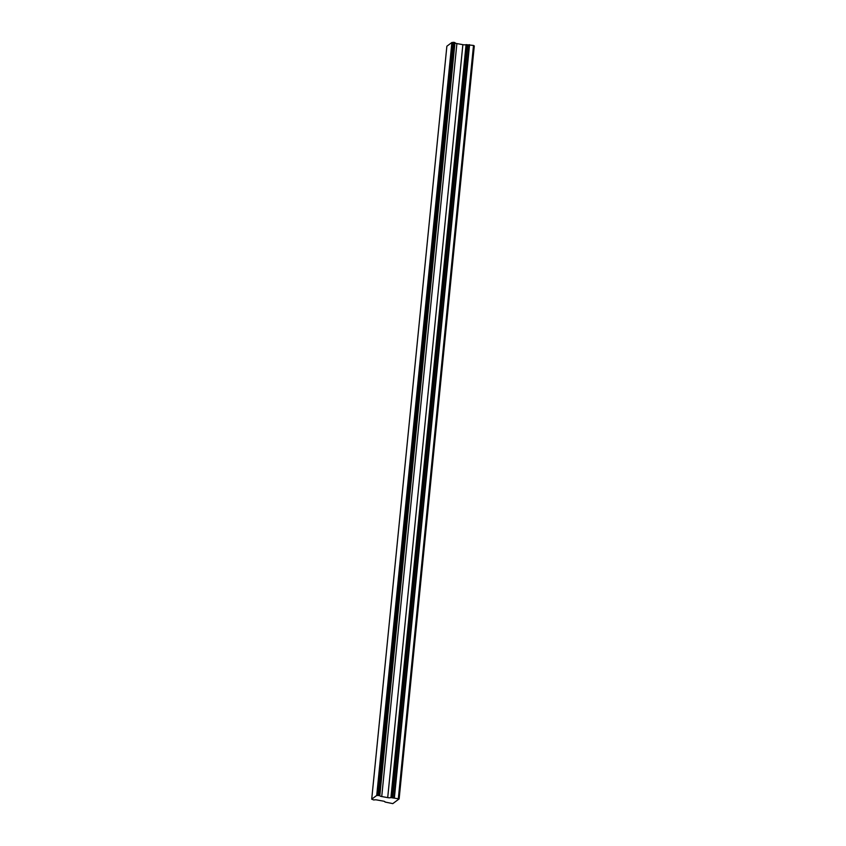 <?xml version="1.0" encoding="UTF-8"?>
<svg xmlns="http://www.w3.org/2000/svg" width="846" height="846" viewBox="0 0 846 846"><rect width="100%" height="100%" fill="white"/><g stroke="black" fill="none" stroke-linecap="round" stroke-linejoin="round"><path stroke-width="1.27" d="M376.904 799.956A2.527 0.687 -174.3 0 0 373.9 799.999L371.711 799.184L376.724 795.452L379.812 795.6A2.527 0.687 -174.3 0 0 379.791 795.674A2.527 0.687 -174.3 0 0 381.736 796.541L387.711 797.619A2.527 0.687 -174.3 0 0 390.915 797.609L399.132 798.91L392.798 803.626L385.004 802.019A2.527 0.687 -174.3 0 0 385.036 801.945A2.527 0.687 -174.3 0 0 383.291 801.109A2.527 0.687 -174.3 0 0 383.09 801.077L377.105 799.988A2.527 0.687 -174.3 0 0 376.904 799.956M371.711 799.184L446.868 46.223L451.88 42.49L454.968 42.638L379.812 795.568L454.968 42.617M451.88 42.49L376.724 795.452M454.947 42.786A2.527 0.687 -174.3 0 0 456.882 43.58L381.736 796.541M456.882 43.58L462.868 44.658L387.711 797.619M462.868 44.658A2.527 0.687 -174.3 0 0 466.072 44.648L473.506 45.451L398.35 798.413M473.506 45.451L474.289 45.948L399.132 798.91M453.118 42.3L377.961 795.261M453.868 42.321L378.712 795.293M454.651 42.469L379.494 795.43M466.072 44.648L390.915 797.609M466.622 44.637L391.465 797.598M467.468 44.796L392.311 797.757M467.849 44.817L392.692 797.778M469.181 44.711L394.025 797.672M469.562 44.732L394.405 797.704"/></g></svg>
